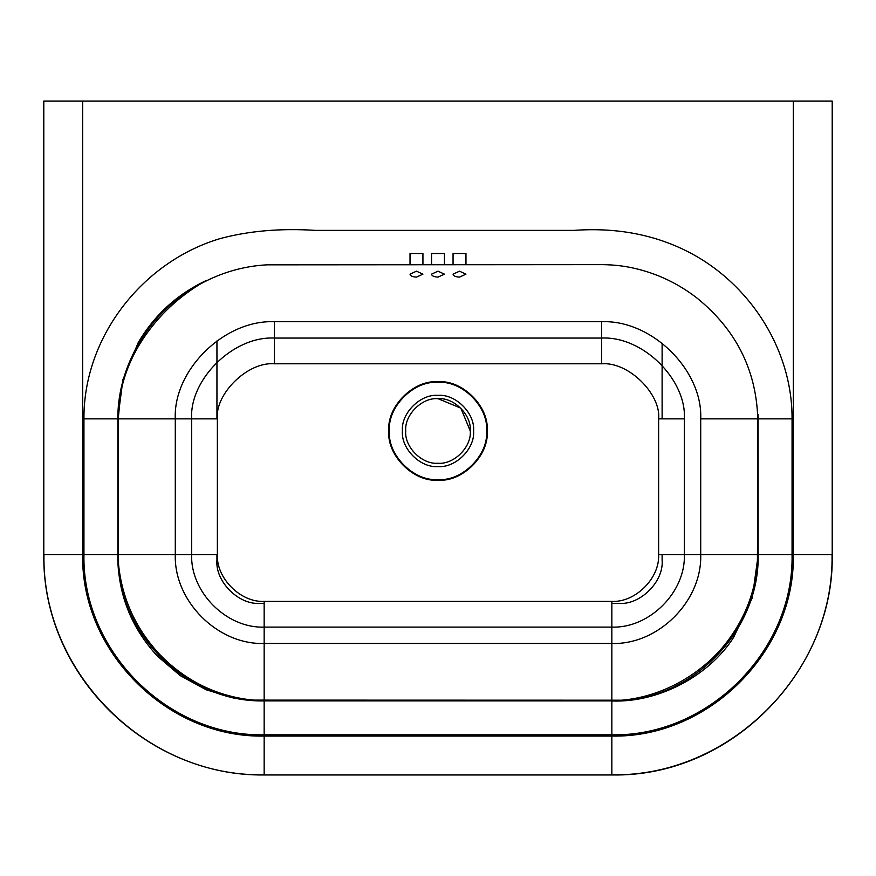 <?xml version="1.0" encoding="UTF-8"?>
<svg xmlns="http://www.w3.org/2000/svg" width="876" height="876" viewBox="0 0 876 876"><rect width="100%" height="100%" fill="white"/><g stroke="black" fill="none" stroke-linecap="round" stroke-linejoin="round"><path stroke-width="1.31" d="M470.27 430.959C471.715 446.935 453.965 464.685 438 463.24C422.035 464.685 404.285 446.935 405.73 430.959C404.285 414.994 422.035 397.244 438 398.69C453.965 397.244 471.715 414.994 470.27 430.959L460.82 408.139L438 398.69M43.953 101.047L82.683 101.047L82.683 554.596C80.691 651.284 167.031 738.063 264.158 736.07L611.842 736.07C708.531 738.063 795.309 651.722 793.317 554.596L793.317 101.047L82.683 101.047M793.317 101.047L832.047 101.047M216.941 560.06L216.941 554.596L216.941 560.06C215.003 581.478 238.809 605.283 260.216 603.345C238.809 605.283 215.003 581.478 216.941 560.06M216.941 418.859L216.941 340.928L216.941 418.859M410.023 264.64L410.023 253.525L422.933 253.525L422.933 264.64M431.54 264.64L431.54 253.525L444.45 253.525L444.45 264.64M459.517 277.112C455.465 276.882 453.319 275.885 453.056 274.144L459.517 271.177L465.966 274.144L459.517 277.112M453.056 264.64L453.056 253.525L465.966 253.525L465.966 264.64M416.483 277.112C412.432 276.882 410.286 275.885 410.023 274.144L416.483 271.177L422.933 274.144L416.483 277.112M438 277.112C433.949 276.882 431.802 275.885 431.54 274.144L438 271.177L444.45 274.144L438 277.112M487.176 430.959C489.377 455.301 462.331 482.337 438 480.147C413.669 482.337 386.623 455.301 388.824 430.959C386.623 406.628 413.669 379.593 438 381.783C462.331 379.593 489.377 406.628 487.176 430.959M731.657 635.407C746.221 614.328 754.794 590.895 757.401 565.086L758.079 414.698L758.145 554.596C759.941 632.527 689.412 702.694 611.842 700.899L264.158 700.899C186.238 702.694 116.07 632.176 117.855 554.596L117.855 418.859C117.428 361.733 153.88 306.162 205.86 280.703L200.089 284.142C175.145 299.395 155.052 319.346 139.799 344.005C130.962 358.437 124.699 374.041 121.008 390.795L117.975 418.859L118.556 564.483C122.136 598.998 135.966 629.099 160.045 654.81C185.964 681.221 216.952 696.321 253.011 700.11L264.158 700.745L611.809 700.778L621.686 700.198C667.151 696.343 708.991 669.144 731.657 635.407L733.573 637.476C708.728 676.371 657.942 702.859 611.842 700.975L611.842 643.477L264.158 643.477C217.587 644.955 173.809 600.958 175.288 554.596L175.288 418.859C173.087 370.165 224.376 319.609 274.418 321.711L601.582 321.711C651.985 319.641 702.859 370.417 700.712 418.859L700.712 554.596L658.632 554.596C659.88 578.193 635.33 602.622 611.842 601.396L264.158 601.396L264.158 627.106C226.523 628.497 190.267 592.067 191.647 554.596L217.368 554.596L217.368 418.859L191.647 418.859C189.304 379.582 233.323 335.88 274.418 338.07L274.418 363.792L601.582 363.792C628.826 361.481 661.161 394.507 658.632 418.859L658.632 554.596M758.233 554.596L752.254 597.936L733.573 637.476M758.025 418.859L758.079 414.698M264.158 700.986L234.593 698.38L206.189 689.784L180.138 675.56L157.56 656.288C131.039 627.577 117.778 593.687 117.789 554.596L117.975 554.563M117.789 418.859L122.968 379.472L138.145 342.757C154.351 315.13 176.93 294.445 205.86 280.703M611.842 734.811L264.158 734.811C167.721 736.804 81.961 650.605 83.943 554.596L83.943 418.859C83.439 337.019 142.492 261.727 220.073 238.601C248.773 230.892 280.572 228.154 315.491 230.377L574.065 230.377C615.631 227.41 653.146 234.308 686.631 251.04C748.892 282.138 792.43 348.867 792.057 418.859L792.057 554.596C794.039 651.032 707.841 736.793 611.842 734.811L611.842 700.899M792.057 554.596L758.145 554.596L792.057 554.596M83.943 554.596L117.855 554.596M264.158 700.899L264.158 734.811L264.158 700.899M792.057 418.859L758.145 418.859L792.057 418.859M117.855 418.859L83.943 418.859L117.855 418.859M757.992 554.596L757.784 418.859C756.284 369.891 735.993 329.606 696.913 297.993C677.86 283.255 656.737 273.29 633.534 268.122C622.529 265.614 610.594 264.453 597.75 264.64L266.95 264.837C243.517 266.107 221.234 272.546 200.089 284.142M601.582 321.711L601.582 338.07C642.973 335.913 686.642 379.779 684.353 418.859L684.353 554.596C685.733 592.231 649.313 628.486 611.842 627.106L611.842 601.396L611.842 627.106L264.158 627.106L264.158 700.745M611.842 643.477L611.842 627.106L611.842 643.477C658.205 644.944 702.191 601.166 700.712 554.596L757.784 554.596L757.401 565.086M611.842 774.8L611.842 736.07L611.842 774.8C729.577 777.012 834.259 672.867 832.047 554.596L793.317 554.596M217.368 418.859C214.795 394.375 247.393 361.459 274.418 363.792L274.418 321.711L274.418 338.07L601.582 338.07L601.582 363.792M684.353 418.859L658.632 418.859L684.353 418.859M118.556 564.483L118.216 554.596L191.647 554.596L191.647 418.859L117.975 418.859M264.158 643.477L264.158 601.396C240.571 602.633 216.131 578.094 217.368 554.596L175.288 554.596M43.953 554.596L82.683 554.596L43.953 554.596C41.741 672.341 145.887 777.012 264.158 774.8L264.158 736.07L264.158 774.8M662.114 343.228L662.114 418.859L662.114 343.228M662.114 554.596L662.114 560.06C664.052 581.478 640.247 605.283 618.828 603.345L611.842 603.345L618.828 603.345C640.247 605.283 664.052 581.478 662.114 560.06L662.114 554.596M264.158 603.345L260.216 603.345L264.158 603.345M486.552 430.959C488.72 454.983 462.024 481.69 438 479.511C413.976 481.69 387.28 454.983 389.448 430.959C387.28 406.946 413.976 380.239 438 382.418C462.024 380.239 488.72 406.946 486.552 430.959M402.423 430.959C400.825 413.363 420.392 393.795 438 395.383C455.608 393.795 475.175 413.363 473.577 430.959C475.175 448.567 455.608 468.134 438 466.547C420.392 468.134 400.825 448.567 402.423 430.959M139.799 344.005L138.145 342.757M160.045 654.81L157.56 656.288M621.686 700.198L253.011 700.11M117.986 554.596L118.216 418.859L121.008 390.795M757.784 418.859L700.712 418.859M832.2 101.047L832.2 554.596C834.762 668.596 733.398 777.275 611.842 774.953L264.158 774.953C147.026 776.607 42.103 675.002 43.8 554.596L43.8 101.047"/></g></svg>
